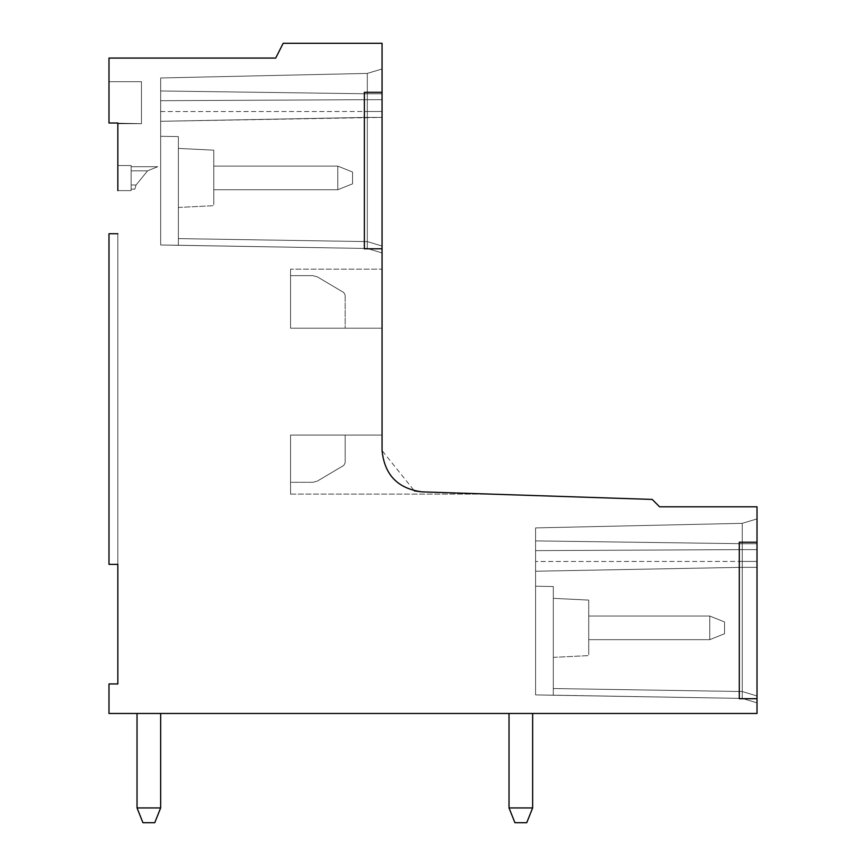 <?xml version="1.0" encoding="UTF-8"?>
<svg xmlns="http://www.w3.org/2000/svg" width="866" height="866" viewBox="0 0 866 866"><rect width="100%" height="100%" fill="white"/><g stroke="black" fill="none" stroke-linecap="round" stroke-linejoin="round"><path stroke-width="0.65" stroke-dasharray="4.33 3.25" d="M709.774 639.66L588.728 639.66L588.728 616.04L709.774 616.04L709.774 639.66L588.728 639.66L588.728 616.04L709.774 616.04L724.539 621.95L724.539 633.75L709.774 639.66L709.774 616.04L724.539 621.95L724.539 633.75L709.774 639.66L588.728 639.66L588.728 616.04L588.728 639.66L588.728 616.04L588.728 639.66L709.774 639.66L709.774 616.04L588.728 616.04L588.728 639.66L709.774 639.66L588.728 639.66L588.728 616.04L588.728 639.66L588.728 616.04L588.728 639.66L588.728 616.04L709.774 616.04L709.774 639.66L709.774 616.04L588.728 616.04L709.774 616.04L709.774 639.66L724.539 633.75L709.774 639.66L724.539 633.75L724.539 621.95L709.774 616.04L588.728 616.04L709.774 616.04L709.774 639.66L588.728 639.66L709.774 639.66L709.774 616.04L588.728 616.04L709.774 616.04L709.774 639.66L588.728 639.66L709.774 639.66L709.774 616.04L588.728 616.04L709.774 616.04L709.774 639.66L588.728 639.66L709.774 639.66L709.774 616.04L724.539 621.95L724.539 633.75L709.774 639.66L724.539 633.75L724.539 621.95L709.774 616.04L724.539 621.95L724.539 633.75L709.774 639.66L724.539 633.75L724.539 621.95L709.774 616.04L724.539 621.95L724.539 633.75L709.774 639.66L724.539 633.75L724.539 621.95L709.774 616.04L724.539 621.95L724.539 633.75L709.774 639.66M588.728 627.85C588.728 663.637 588.728 663.637 588.728 627.85C588.728 663.637 588.728 663.637 588.728 627.85L588.728 600.095L588.728 627.85C588.728 663.637 588.728 663.637 588.728 627.85C588.728 663.637 588.728 663.637 588.728 627.85C588.728 663.637 588.728 663.637 588.728 627.85C588.728 663.637 588.728 663.637 588.728 627.85L588.728 600.095L553.309 598.33L588.728 600.095L588.728 627.85L588.728 600.095L553.309 598.33L553.309 627.85C553.309 665.922 553.309 665.922 553.309 627.85C553.309 665.922 553.309 665.922 553.309 627.85L553.309 695.192L553.309 586.52L553.309 695.16L742.249 698.407L742.249 691.328L742.249 698.407L549.607 695.16L742.249 698.407L757.014 702.835L742.249 698.407L535.589 694.922L553.309 695.192L553.309 688.351L553.309 695.192L742.249 698.407L742.249 567.327L535.589 571.224L535.589 694.922L535.589 571.224L742.249 567.327L535.589 571.224L742.249 567.327L742.249 549.618L535.589 550.635L742.249 549.618L742.249 543.707L535.589 540.893L742.249 543.707L535.589 540.893L742.249 543.707L742.249 523.335L535.589 527.903L742.249 523.335L535.589 527.903L742.249 523.335L742.249 543.707L535.589 540.893L535.589 527.903L535.589 540.893L742.249 543.707L535.589 540.893L742.249 543.707L742.249 549.618L535.589 550.635L535.589 540.893L535.589 550.635L742.249 549.618L742.249 567.327L535.589 571.224L535.589 550.635L535.589 571.224L742.249 567.327L535.589 571.224L742.249 567.327L742.249 698.407L757.014 702.835L757.014 695.755L757.014 702.835L742.249 698.407L757.014 702.835L757.014 567.327L742.249 567.327L757.014 567.327L757.014 702.835L742.249 698.407L742.249 691.328L742.249 698.407L757.014 702.835L757.014 567.327L742.249 567.327L757.014 567.327L742.249 567.327L742.249 561.428L757.014 561.428L742.249 561.428L742.249 549.618L757.014 549.618L742.249 549.618L742.249 543.707L757.014 543.707L742.249 543.707L757.014 543.707L757.014 567.327L757.014 561.428L742.249 561.428L757.014 561.428L757.014 549.618L742.249 549.618L757.014 549.618L757.014 543.707L742.249 543.707L742.249 523.335L757.014 518.907L742.249 523.335L757.014 518.907L757.014 543.707L742.249 543.707L757.014 543.707L757.014 518.907L742.249 523.335L742.249 543.707L757.014 543.707L742.249 543.707L742.249 567.327L757.014 567.327L742.249 567.327L757.014 567.327L757.014 518.907L757.014 702.835L742.249 698.407L757.014 702.835L757.014 518.907L757.014 702.835L757.014 518.907L757.014 702.835L757.014 518.907L757.014 702.835L757.014 518.907L757.014 702.835L742.249 698.407L742.249 567.327L742.249 698.407L757.014 702.835L742.249 698.407L742.249 691.328L742.249 698.407L757.014 702.835L742.249 698.407L757.014 702.835L742.249 698.407L742.249 567.327L757.014 567.327L742.249 567.327L742.249 561.428L757.014 561.428L742.249 561.428L742.249 549.618L757.014 549.618L742.249 549.618L742.249 543.707L757.014 543.707L742.249 543.707L742.249 523.335L757.014 518.907L742.249 523.335L742.249 543.707L757.014 543.707L742.249 543.707L742.249 567.327L757.014 567.327L742.249 567.327L742.249 698.407L535.589 694.922L742.249 698.407L535.589 694.922L742.249 698.407L742.249 691.328L742.249 698.407L757.014 702.835L742.249 698.407L742.249 567.327L757.014 567.327L742.249 567.327L742.249 561.428L757.014 561.428L742.249 561.428L742.249 549.618L757.014 549.618L742.249 549.618L742.249 543.707L757.014 543.707L742.249 543.707L742.249 523.335L757.014 518.907L742.249 523.335L742.249 543.707L757.014 543.707L742.249 543.707L742.249 567.327L757.014 567.327L742.249 567.327L742.249 698.407L757.014 702.835L742.249 698.407L742.249 691.328L742.249 698.407L757.014 702.835L742.249 698.407L742.249 567.327L757.014 567.327L742.249 567.327L742.249 561.428L757.014 561.428L742.249 561.428L742.249 549.618L757.014 549.618L742.249 549.618L742.249 543.707L757.014 543.707L742.249 543.707L742.249 523.335L757.014 518.907L742.249 523.335L742.249 543.707L757.014 543.707L742.249 543.707L742.249 567.327L757.014 567.327L742.249 567.327L742.249 698.407L742.249 691.328L742.249 698.407L757.014 702.835L742.249 698.407L742.249 567.327L757.014 567.327L742.249 567.327L742.249 561.428L757.014 561.428L742.249 561.428L742.249 549.618L757.014 549.618L742.249 549.618L742.249 543.707L757.014 543.707L742.249 543.707L742.249 523.335L757.014 518.907L742.249 523.335L742.249 543.707L757.014 543.707L742.249 543.707L742.249 567.327L757.014 567.327L742.249 567.327L742.249 698.407L535.589 694.922L535.589 571.224L535.589 694.922L742.249 698.407L535.589 694.922L742.249 698.407L535.589 694.922L535.589 571.224L742.249 567.327L535.589 571.224L742.249 567.327L535.589 571.224L535.589 550.635L742.249 549.618L535.589 550.635L535.589 540.893L742.249 543.707L535.589 540.893L535.589 527.903L742.249 523.335L535.589 527.903L535.589 540.893L742.249 543.707L535.589 540.893L535.589 571.224L742.249 567.327L535.589 571.224L742.249 567.327L535.589 571.224L535.589 694.922L535.589 586.228L553.309 586.52L535.589 586.228L535.589 694.922L535.589 586.228L553.309 586.52L553.309 695.192L742.249 698.407L535.589 694.922L742.249 698.407L549.607 695.16L553.309 695.16L553.309 688.351L553.309 695.192L549.607 695.16L742.249 698.407L553.309 695.192L553.309 688.351L553.309 695.192L549.607 695.16L742.249 698.407L535.589 694.922L535.589 571.224L742.249 567.327L535.589 571.224L742.249 567.327L535.589 571.224L535.589 550.635L742.249 549.618L535.589 550.635L535.589 540.893L742.249 543.707L535.589 540.893L535.589 527.903L742.249 523.335L535.589 527.903L535.589 540.893L742.249 543.707L535.589 540.893L535.589 571.224L742.249 567.327L535.589 571.224L742.249 567.327L535.589 571.224L535.589 694.922L549.607 695.16L535.589 694.922L535.589 571.224L742.249 567.327L535.589 571.224L742.249 567.327L535.589 571.224L535.589 550.635L742.249 549.618L535.589 550.635L535.589 540.893L742.249 543.707L535.589 540.893L535.589 527.903L742.249 523.335L535.589 527.903L535.589 540.893L742.249 543.707L535.589 540.893L535.589 571.224L742.249 567.327L535.589 571.224L742.249 567.327L535.589 571.224L535.589 694.922L553.309 695.192L553.309 688.351L553.309 695.192L742.249 698.407L535.589 694.922L535.589 571.224L742.249 567.327L535.589 571.224L742.249 567.327L535.589 571.224L535.589 550.635L742.249 549.618L535.589 550.635L535.589 540.893L742.249 543.707L535.589 540.893L535.589 527.903L742.249 523.335L535.589 527.903L535.589 540.893L742.249 543.707L535.589 540.893L535.589 571.224L742.249 567.327L535.589 571.224L535.589 694.922L535.589 586.228L535.589 694.922L535.589 586.228L553.309 586.52L535.589 586.228L535.589 694.922L535.589 586.228L553.309 586.52L553.309 627.85C553.309 665.922 553.309 665.922 553.309 627.85C553.309 665.922 553.309 665.922 553.309 627.85L553.309 586.52L535.589 586.228L535.589 694.922L553.309 695.192L535.589 694.922L535.589 586.228L553.309 586.52L553.309 695.16L549.607 695.16L553.309 695.16L549.607 695.16L553.309 695.16L549.607 695.16L553.309 695.16L553.309 627.85C553.309 665.922 553.309 665.922 553.309 627.85C553.309 665.922 553.309 665.922 553.309 627.85L553.309 586.52L535.589 586.228L553.309 586.52L553.309 695.16L553.309 627.85C553.309 665.922 553.309 665.922 553.309 627.85C553.309 665.922 553.309 665.922 553.309 627.85L553.309 586.52L535.589 586.228L553.309 586.52L553.309 695.16L553.309 627.85C553.309 665.922 553.309 665.922 553.309 627.85C553.309 665.922 553.309 665.922 553.309 627.85L553.309 695.16L553.309 627.85C553.309 665.922 553.309 665.922 553.309 627.85C553.309 665.922 553.309 665.922 553.309 627.85L553.309 598.33L553.309 627.85L553.309 598.33L553.309 627.85L553.309 598.33L588.728 600.095L588.728 627.85C588.728 663.637 588.728 663.637 588.728 627.85C588.728 663.637 588.728 663.637 588.728 627.85C588.728 663.637 588.728 663.637 588.728 627.85C588.728 663.637 588.728 663.637 588.728 627.85C588.728 663.637 588.728 663.637 588.728 627.85C588.728 663.637 588.728 663.637 588.728 627.85L588.728 600.095L588.728 627.85L588.728 600.095L553.309 598.33L588.728 600.095L588.728 627.85M117.841 123.015L108.986 123.015L117.841 123.015L108.986 123.015L117.841 123.015L108.986 123.015L108.986 81.675L108.986 123.015L108.986 81.675L108.986 123.015L108.986 81.675L108.986 123.015L108.986 81.675L141.461 81.675L108.986 81.675L108.986 123.015L108.986 81.675L141.461 81.675L108.986 81.675L108.986 123.015L117.841 123.015L108.986 123.015L108.986 81.675L141.461 81.675L141.461 123.686L117.841 123.686L141.461 123.686L141.461 81.675L141.461 123.686L117.841 123.686L141.461 123.686L141.461 81.675L141.461 123.686L117.841 123.686L141.461 123.686L141.461 81.675L141.461 123.686L141.461 81.675L108.986 81.675L108.986 123.015L141.461 123.686L141.461 81.675L141.461 123.686L117.841 123.686L117.841 123.015L117.841 123.686L141.461 123.686L141.461 81.675L141.461 123.686L108.986 123.015L141.461 123.686L108.986 123.015L108.986 58.065L275.702 58.065L283.171 43.3L382.068 43.3L382.068 92.305L364.359 92.305L364.359 248.78L382.068 248.78L382.068 450.558C384.504 474.871 397.83 488.651 422.045 491.866L652.206 499.422L659.589 506.805L757.014 506.805L757.014 542.235L739.293 542.235L739.293 698.7L757.014 698.7L757.014 542.235L739.293 542.235L757.014 542.235M117.841 683.945L108.986 683.945L108.986 713.465L757.014 713.465L757.014 698.7L739.293 698.7L757.014 698.7M117.841 564.372L108.986 564.372L108.986 233.723L117.841 233.723L117.841 564.372L108.986 564.372L108.986 233.723L117.841 233.723L108.986 233.723L108.986 564.372L117.841 564.372L117.841 233.723L117.841 564.372L117.841 233.723L108.986 233.723L117.841 233.723L117.841 564.372L117.841 233.723L117.841 564.372L117.841 233.723L117.841 564.372L117.841 233.723L108.986 233.723L108.986 564.372L117.841 564.372L108.986 564.372L108.986 233.723L117.841 233.723L108.986 233.723L108.986 564.372L117.841 564.372L108.986 564.372L108.986 233.723L108.986 564.372L117.841 564.372L108.986 564.372L108.986 233.723L117.841 233.723L108.986 233.723L108.986 564.372L117.841 564.372L108.986 564.372L108.986 233.723L117.841 233.723M117.841 190.617L117.841 165.525L131.134 165.525L131.134 190.617L117.841 190.617L117.841 165.525L117.841 190.617L117.841 165.525L117.841 190.617L117.841 165.525L131.134 165.525L117.841 165.525L117.841 190.617L117.841 165.525L131.134 165.525L131.134 190.617L117.841 190.617L117.841 165.525L117.841 190.617L117.841 165.525L117.841 190.617L131.134 190.617L131.134 165.525L117.841 165.525L117.841 190.617L131.134 190.617L131.134 165.525L131.134 190.617L117.841 190.617L131.134 190.617L131.134 165.525L117.841 165.525L131.134 165.525L131.134 190.617L117.841 190.617L131.134 190.617L131.134 165.525L117.841 165.525L131.134 165.525L131.134 190.617L117.841 190.617L131.134 190.617L131.134 165.525L117.841 165.525L131.134 165.525L131.134 190.617L117.841 190.617L131.134 190.617L131.134 165.525L117.841 165.525M739.293 698.7L739.293 542.235L739.293 698.7M382.068 92.305L364.359 92.305L364.359 248.78L382.068 248.78L382.068 92.305L364.359 92.305L364.359 248.78L382.068 248.78M382.068 450.558L382.068 435.068L290.554 435.068L290.554 494.107L490.308 494.107L290.554 494.107L290.554 435.068L382.068 435.068L382.068 450.558L382.068 435.068L290.554 435.068L290.554 494.107L290.554 435.068L345.166 435.068L290.554 435.068L290.554 482.308L290.554 435.068L382.068 435.068L382.068 450.558C384.504 474.871 397.83 488.651 422.045 491.866L490.308 494.107L422.045 491.866C397.83 488.651 384.504 474.871 382.068 450.558L414.392 490.903M367.314 248.488L382.068 252.915L367.314 248.488L367.314 241.398L367.314 248.488L382.068 252.915L382.068 68.988L382.068 252.915L367.314 248.488L382.068 252.915L382.068 68.988L382.068 252.915L367.314 248.488L367.314 117.397L382.068 117.397L382.068 68.988L382.068 252.915L382.068 68.988L382.068 252.915L382.068 68.988L382.068 252.915L382.068 68.988L382.068 252.915L382.068 117.397L367.314 117.397L367.314 111.498L382.068 111.498L367.314 111.498L367.314 99.687L382.068 99.687L367.314 99.687L367.314 93.788L382.068 93.788L367.314 93.788L367.314 73.415L382.068 68.988L367.314 73.415L367.314 93.788L382.068 93.788L367.314 93.788L367.314 117.397L382.068 117.397L367.314 117.397L367.314 248.488L382.068 252.915L367.314 248.488L367.314 241.398L367.314 248.488L382.068 252.915L367.314 248.488L382.068 252.915L367.314 248.488L367.314 117.397L382.068 117.397L367.314 117.397L367.314 111.498L382.068 111.498L367.314 111.498L367.314 99.687L382.068 99.687L367.314 99.687L367.314 93.788L382.068 93.788L367.314 93.788L367.314 73.415L382.068 68.988L367.314 73.415L367.314 93.788L382.068 93.788L367.314 93.788L367.314 117.397L382.068 117.397L367.314 117.397L367.314 248.488L382.068 252.915L367.314 248.488L367.314 241.398L367.314 248.488L382.068 252.915L367.314 248.488L367.314 117.397L382.068 117.397L367.314 117.397L367.314 111.498L382.068 111.498L367.314 111.498L367.314 99.687L382.068 99.687L367.314 99.687L367.314 93.788L382.068 93.788L367.314 93.788L367.314 73.415L382.068 68.988L367.314 73.415L367.314 93.788L382.068 93.788L367.314 93.788L367.314 117.397L382.068 117.397L367.314 117.397L367.314 248.488L160.654 245.002L367.314 248.488L160.654 245.002L367.314 248.488L160.654 245.002L160.654 121.294L382.068 117.397L367.314 117.397L367.314 111.498L382.068 111.498L367.314 111.498L367.314 99.687L382.068 99.687L367.314 99.687L367.314 93.788L382.068 93.788L367.314 93.788L367.314 73.415L382.068 68.988L367.314 73.415L367.314 93.788L382.068 93.788L367.314 93.788L367.314 117.397L382.068 117.397L367.314 117.397L367.314 248.488L367.314 241.398L367.314 248.488L382.068 252.915L367.314 248.488L367.314 117.397L382.068 117.397L367.314 117.397L367.314 111.498L382.068 111.498L367.314 111.498L367.314 99.687L382.068 99.687L367.314 99.687L367.314 93.788L382.068 93.788L367.314 93.788L367.314 73.415L382.068 68.988L367.314 73.415L367.314 93.788L382.068 93.788L367.314 93.788L367.314 117.397L382.068 117.397L367.314 117.397L367.314 248.488L382.068 252.915L367.314 248.488L367.314 241.398L367.314 248.488L382.068 252.915L367.314 248.488L367.314 117.397L382.068 117.397L367.314 117.397L367.314 111.498L382.068 111.498L367.314 111.498L367.314 99.687L382.068 99.687L367.314 99.687L367.314 93.788L382.068 93.788L367.314 93.788L367.314 73.415L382.068 68.988L367.314 73.415L367.314 93.788L382.068 93.788L367.314 93.788L367.314 117.397L382.068 117.397L367.314 117.397L367.314 248.488L367.314 241.398L367.314 248.488L382.068 252.915L367.314 248.488L367.314 117.397L160.654 121.294L367.314 117.397L160.654 121.294L160.654 100.705L367.314 99.687L160.654 100.705L160.654 90.962L367.314 93.788L160.654 90.962L160.654 77.972L367.314 73.415L160.654 77.972L160.654 90.962L367.314 93.788L160.654 90.962L160.654 121.294L367.314 117.397L160.654 121.294L367.314 117.397L160.654 121.294L160.654 245.002L367.314 248.488L160.654 245.002L160.654 121.294L367.314 117.397L160.654 121.294L367.314 117.397L160.654 121.294L160.654 100.705L367.314 99.687L160.654 100.705L160.654 90.962L367.314 93.788L160.654 90.962L160.654 77.972L367.314 73.415L160.654 77.972L160.654 90.962L367.314 93.788L160.654 90.962L160.654 121.294L367.314 117.397L160.654 121.294L367.314 117.397L160.654 121.294L160.654 245.002L178.364 245.262L178.364 238.431L178.364 245.262L367.314 248.488L160.654 245.002L367.314 248.488L160.654 245.002L160.654 121.294L367.314 117.397L160.654 121.294L367.314 117.397L160.654 121.294L160.654 100.705L367.314 99.687L160.654 100.705L160.654 90.962L367.314 93.788L160.654 90.962L160.654 77.972L367.314 73.415L160.654 77.972L160.654 90.962L367.314 93.788L160.654 90.962L160.654 121.294L367.314 117.397L160.654 121.294L367.314 117.397L160.654 121.294L160.654 245.002L160.654 136.298L160.654 245.002L160.654 136.298L178.364 136.59L178.364 245.24L160.654 245.002L160.654 136.298L160.654 245.002L367.314 248.488L178.364 245.262L178.364 238.431L178.364 245.262L160.654 245.002L367.314 248.488L178.364 245.262L178.364 238.431L178.364 245.262L367.314 248.488L174.672 245.24L178.364 245.262L178.364 238.431L178.364 245.262L367.314 248.488L160.654 245.002L160.654 121.294L367.314 117.397L160.654 121.294L160.654 100.705L367.314 99.687L160.654 100.705L160.654 90.962L367.314 93.788L160.654 90.962L160.654 77.972L367.314 73.415L160.654 77.972L160.654 90.962L367.314 93.788L160.654 90.962L160.654 121.294L367.314 117.397L160.654 121.294L160.654 245.002L178.364 245.262L178.364 238.431L178.364 245.262L367.314 248.488L160.654 245.002L160.654 121.294L367.314 117.397L160.654 121.294L160.654 100.705L367.314 99.687L160.654 100.705L160.654 90.962L367.314 93.788L160.654 90.962L160.654 77.972L367.314 73.415L160.654 77.972L160.654 90.962L367.314 93.788L160.654 90.962L160.654 121.294L367.314 117.397L160.654 121.294L160.654 245.002L367.314 248.488L174.672 245.24L178.364 245.262L178.364 238.431L178.364 245.262L367.314 248.488M290.554 269.153L290.554 328.192L382.068 328.192L382.068 269.153L382.068 328.192L382.068 269.153L290.554 269.153L382.068 269.153L382.068 328.192L290.554 328.192L345.166 328.192L290.554 328.192L290.554 269.153L290.554 328.192L290.554 275.648L290.554 328.192L382.068 328.192L290.554 328.192L345.166 328.192L345.166 295.035L345.166 328.192L290.554 328.192L290.554 269.153L382.068 269.153L290.554 269.153M312.897 482.308L317.421 481.063L343.726 465.443L345.166 462.909L345.166 435.068L290.554 435.068L345.166 435.068L345.166 462.909L343.726 465.443L317.421 481.063L312.897 482.308L290.554 482.308L312.897 482.308L317.421 481.063L343.726 465.443L345.166 462.909L345.166 435.068L345.166 462.909L343.726 465.443L317.421 481.063L312.897 482.308L290.554 482.308L290.554 435.068L290.554 482.308L312.897 482.308M345.166 295.035L343.726 292.502L317.421 276.882L312.897 275.648L290.554 275.648L312.897 275.648L317.421 276.882L343.726 292.502L345.166 295.035L345.166 328.192L345.166 295.035L343.726 292.502L317.421 276.882L312.897 275.648L290.554 275.648L290.554 328.192L290.554 275.648L312.897 275.648L317.421 276.882L343.726 292.502L345.166 295.035M131.134 170.84L131.134 189.145L131.134 166.705L131.134 189.145L131.134 166.705L131.134 189.145L131.134 166.705L131.134 170.84L147.588 170.84L136.059 185.01L131.134 185.01L131.134 189.145L131.134 166.705L157.731 166.705L131.134 166.705L157.731 166.705L131.134 166.705L131.134 189.145L131.134 166.705L131.134 185.01L136.059 185.01L134.804 189.145L131.134 189.145L134.804 189.145L136.059 185.01L147.588 170.84L131.134 170.84L131.134 166.705L131.134 170.84L147.588 170.84L157.731 166.705L147.588 170.84L136.059 185.01L131.134 185.01L136.059 185.01L134.804 189.145L131.134 189.145L134.804 189.145L136.059 185.01L147.588 170.84L131.134 170.84L147.588 170.84L157.731 166.705L147.588 170.84L136.059 185.01L131.134 185.01L136.059 185.01L134.804 189.145L131.134 189.145L134.804 189.145L136.059 185.01L147.588 170.84L131.134 170.84L147.588 170.84L157.731 166.705L131.134 166.705L157.731 166.705L147.588 170.84L136.059 185.01L131.134 185.01L136.059 185.01L134.804 189.145L131.134 189.145L134.804 189.145L136.059 185.01L147.588 170.84L131.134 170.84L147.588 170.84L157.731 166.705L131.134 166.705L157.731 166.705L147.588 170.84L136.059 185.01L131.134 185.01L136.059 185.01L134.804 189.145L131.134 189.145L134.804 189.145L136.059 185.01L147.588 170.84L131.134 170.84L147.588 170.84L157.731 166.705L131.134 166.705L157.731 166.705L147.588 170.84L136.059 185.01L131.134 185.01L136.059 185.01L134.804 189.145L131.134 189.145L134.804 189.145L136.059 185.01L147.588 170.84L131.134 170.84M178.364 177.92L178.364 245.24L160.654 245.002L160.654 121.294L367.314 117.397L160.654 121.294L160.654 100.705L367.314 99.687L160.654 100.705L160.654 90.962L367.314 93.788L160.654 90.962L160.654 77.972L367.314 73.415L160.654 77.972L160.654 90.962L367.314 93.788L160.654 90.962L160.654 121.294L367.314 117.397L160.654 121.294L160.654 245.002L160.654 136.298L178.364 136.59L160.654 136.298L160.654 245.002L160.654 136.298L178.364 136.59L178.364 177.92C178.364 215.991 178.364 215.991 178.364 177.92C178.364 215.991 178.364 215.991 178.364 177.92L178.364 136.59L160.654 136.298L160.654 245.002L160.654 136.298L178.364 136.59L178.364 245.24L174.672 245.24L178.364 245.24L174.672 245.24L178.364 245.24L174.672 245.24L178.364 245.24L178.364 177.92C178.364 215.991 178.364 215.991 178.364 177.92C178.364 215.991 178.364 215.991 178.364 177.92L178.364 136.59L160.654 136.298L160.654 245.002L160.654 136.298L178.364 136.59L178.364 245.24L178.364 177.92C178.364 215.991 178.364 215.991 178.364 177.92C178.364 215.991 178.364 215.991 178.364 177.92L178.364 136.59L160.654 136.298L178.364 136.59L178.364 245.24L178.364 177.92C178.364 215.991 178.364 215.991 178.364 177.92C178.364 215.991 178.364 215.991 178.364 177.92L178.364 136.59L160.654 136.298L178.364 136.59L178.364 245.24L178.364 177.92C178.364 215.991 178.364 215.991 178.364 177.92C178.364 215.991 178.364 215.991 178.364 177.92L178.364 245.24L178.364 177.92C178.364 215.991 178.364 215.991 178.364 177.92C178.364 215.991 178.364 215.991 178.364 177.92L178.364 148.4L178.364 177.92M213.794 177.92C213.794 213.707 213.794 213.707 213.794 177.92C213.794 213.707 213.794 213.707 213.794 177.92C213.794 213.707 213.794 213.707 213.794 177.92C213.794 213.707 213.794 213.707 213.794 177.92C213.794 213.707 213.794 213.707 213.794 177.92C213.794 213.707 213.794 213.707 213.794 177.92L213.794 150.175L178.364 148.4L213.794 150.175L213.794 177.92L213.794 150.175L213.794 177.92L213.794 150.175L178.364 148.4L213.794 150.175L213.794 177.92C213.794 213.707 213.794 213.707 213.794 177.92C213.794 213.707 213.794 213.707 213.794 177.92C213.794 213.707 213.794 213.707 213.794 177.92C213.794 213.707 213.794 213.707 213.794 177.92C213.794 213.707 213.794 213.707 213.794 177.92C213.794 213.707 213.794 213.707 213.794 177.92L213.794 150.175L213.794 177.92L213.794 150.175L178.364 148.4L213.794 150.175L213.794 177.92M213.794 189.73L213.794 166.11L213.794 189.73L213.794 166.11L213.794 189.73L213.794 166.11L213.794 189.73L337.794 189.73L213.794 189.73L337.794 189.73L337.794 166.11L213.794 166.11L213.794 189.73L337.794 189.73L213.794 189.73L213.794 166.11L213.794 189.73L213.794 166.11L213.794 189.73L213.794 166.11L337.794 166.11L337.794 189.73L337.794 166.11L213.794 166.11L337.794 166.11L337.794 189.73L213.794 189.73L337.794 189.73L337.794 166.11L213.794 166.11L337.794 166.11L337.794 189.73L352.549 183.83L337.794 189.73L352.549 183.83L352.549 172.02L337.794 166.11L213.794 166.11L337.794 166.11L337.794 189.73L352.549 183.83L337.794 189.73L213.794 189.73L337.794 189.73L337.794 166.11L213.794 166.11L337.794 166.11L337.794 189.73L213.794 189.73L337.794 189.73L337.794 166.11L213.794 166.11L337.794 166.11L337.794 189.73L213.794 189.73M352.549 172.02L337.794 166.11L352.549 172.02L352.549 183.83L352.549 172.02L337.794 166.11L352.549 172.02L352.549 183.83L337.794 189.73L337.794 166.11L352.549 172.02L352.549 183.83L352.549 172.02L337.794 166.11L352.549 172.02L352.549 183.83L337.794 189.73L352.549 183.83L352.549 172.02L337.794 166.11L352.549 172.02L352.549 183.83L337.794 189.73L352.549 183.83L352.549 172.02L337.794 166.11L352.549 172.02L352.549 183.83L337.794 189.73L352.549 183.83L352.549 172.02M160.654 807.935L154.743 822.7L142.944 822.7L154.743 822.7L160.654 807.935L154.743 822.7L160.654 807.935L137.034 807.935L160.654 807.935L154.743 822.7L160.654 807.935L154.743 822.7L142.944 822.7L137.034 807.935L142.944 822.7L154.743 822.7L160.654 807.935L154.743 822.7L142.944 822.7L154.743 822.7L142.944 822.7L154.743 822.7L142.944 822.7L137.034 807.935L137.034 713.465L160.654 713.465L137.034 713.465L137.034 807.935L160.654 807.935L160.654 713.465L137.034 713.465L160.654 713.465L137.034 713.465L137.034 807.935L137.034 713.465L160.654 713.465L137.034 713.465L137.034 807.935L160.654 807.935L160.654 713.465L137.034 713.465L160.654 713.465L137.034 713.465L160.654 713.465L160.654 807.935L137.034 807.935L137.034 713.465L160.654 713.465L160.654 807.935L160.654 713.465L160.654 807.935L137.034 807.935L160.654 807.935L160.654 713.465L160.654 807.935L137.034 807.935L137.034 713.465L137.034 807.935L142.944 822.7L154.743 822.7L160.654 807.935L160.654 713.465L160.654 807.935L137.034 807.935L142.944 822.7L137.034 807.935L142.944 822.7L154.743 822.7L160.654 807.935L137.034 807.935L160.654 807.935L160.654 713.465M532.644 807.935L509.024 807.935L514.924 822.7L526.734 822.7L532.644 807.935L526.734 822.7L514.924 822.7L509.024 807.935L532.644 807.935L526.734 822.7L532.644 807.935L526.734 822.7L514.924 822.7L526.734 822.7L532.644 807.935L526.734 822.7L514.924 822.7L526.734 822.7L532.644 807.935L526.734 822.7L514.924 822.7L526.734 822.7L514.924 822.7L509.024 807.935L509.024 713.465L532.644 713.465L509.024 713.465L509.024 807.935L532.644 807.935L532.644 713.465L509.024 713.465L532.644 713.465L509.024 713.465L509.024 807.935L509.024 713.465L532.644 713.465L509.024 713.465L509.024 807.935L532.644 807.935L532.644 713.465L509.024 713.465L532.644 713.465L509.024 713.465L532.644 713.465L532.644 807.935L509.024 807.935L509.024 713.465L532.644 713.465L532.644 807.935L532.644 713.465L532.644 807.935L509.024 807.935L532.644 807.935L532.644 713.465L532.644 807.935L509.024 807.935L509.024 713.465L509.024 807.935L514.924 822.7L526.734 822.7L532.644 807.935L532.644 713.465L532.644 807.935L509.024 807.935L514.924 822.7L509.024 807.935L514.924 822.7L526.734 822.7L532.644 807.935L509.024 807.935L509.024 713.465L509.024 807.935L532.644 807.935L532.644 713.465M137.034 807.935L142.944 822.7L137.034 807.935L142.944 822.7L137.034 807.935L137.034 713.465M509.024 807.935L514.924 822.7L509.024 807.935L514.924 822.7L509.024 807.935L509.024 713.465M141.461 81.675L108.986 81.675L141.461 81.675M290.554 494.107L490.308 494.107L290.554 494.107M157.731 166.705L131.134 166.705L157.731 166.705L147.588 170.84L157.731 166.705M724.539 621.95L709.774 616.04L724.539 621.95L724.539 633.75L724.539 621.95M742.249 561.428L535.589 561.482L742.249 561.428M535.589 571.224L742.249 567.327L535.589 571.224M160.654 111.552L367.314 111.498L160.654 111.552M160.654 121.294L367.314 117.397L160.654 121.294M553.309 657.37L588.728 655.605L553.309 657.37M553.309 688.535L742.249 691.523L757.014 695.983L742.249 691.523L757.014 695.983L742.249 691.523L553.309 688.535L742.249 691.523L757.014 695.983L742.249 691.523L553.309 688.535M382.068 246.052L367.314 241.603L382.068 246.052L367.314 241.603L178.364 238.605L367.314 241.603L178.364 238.605L367.314 241.603L382.068 246.052M178.364 207.45L213.794 205.675L178.364 207.45M178.364 238.605L367.314 241.603L178.364 238.605"/><path stroke-width="1.3" d="M117.841 683.945L117.841 564.372L117.841 683.945L108.986 683.945L108.986 713.465L757.014 713.465L757.014 506.805L659.589 506.805L652.206 499.422L422.045 491.866C397.83 488.651 384.504 474.871 382.068 450.558C384.504 474.871 397.83 488.651 422.045 491.866L414.392 490.903M422.045 491.866C397.83 488.651 384.504 474.871 382.068 450.558L382.068 248.78L364.359 248.78L364.359 92.305L382.068 92.305L382.068 43.3L283.171 43.3L275.702 58.065L108.986 58.065L108.986 123.015L117.841 123.015L117.841 190.617M117.841 165.525L117.841 123.015M117.841 233.723L108.986 233.723L108.986 564.372L117.841 564.372M757.014 698.7L739.293 698.7L739.293 542.235L757.014 542.235M382.068 92.305L382.068 248.78M160.654 713.465L160.654 807.935L154.743 822.7L142.944 822.7L137.034 807.935L137.034 713.465M137.034 807.935L160.654 807.935M532.644 713.465L532.644 807.935L526.734 822.7L514.924 822.7L509.024 807.935L509.024 713.465M509.024 807.935L532.644 807.935"/></g></svg>
